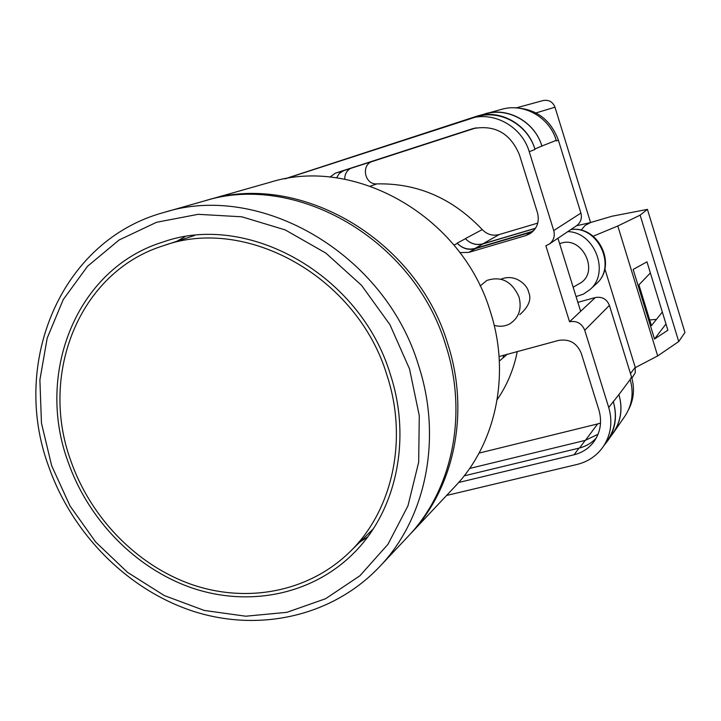 <?xml version="1.0" encoding="UTF-8"?>
<svg xmlns="http://www.w3.org/2000/svg" width="721" height="721" viewBox="0 0 721 721"><rect width="100%" height="100%" fill="white"/><g stroke="black" fill="none" stroke-linecap="round" stroke-linejoin="round"><path stroke-width="1.08" d="M519.76 314.671C528.881 306.56 531.819 299.008 528.556 292.014C527.79 285.696 515.605 273.115 501.032 279.18M577.863 302.351L595.321 297.548C602.035 296.403 606.74 299.017 609.416 305.389L584.74 330.263L608.722 407.446C612.832 421.803 610.957 434.934 603.107 446.831C596.673 455.861 587.994 461.737 577.07 464.45L446.587 495.462M628.595 409.573C633.885 399.299 634.859 388.412 631.506 376.894L609.416 305.389M514.217 107.808C535.793 108.538 550.511 119.326 558.387 140.171L556.423 140.946L556.242 140.352L541.886 146.03L534.874 149.004L535.009 149.445C527.943 125.039 500.852 109.637 477.563 116.441L285.417 178.754M595.321 297.548L569.545 321.737L545.86 245.717L549.105 244.194L576.548 225.736C580.747 222.537 582.198 218.328 580.91 213.092L558.387 140.171M580.648 311.319L557.946 238.254M459.872 252.584L468.731 252.395L525.78 235.587L529.926 233.748C537.136 228.665 539.659 221.689 537.505 212.83L519.435 154.817C510.387 133.223 494.822 124.508 472.76 128.662L335.364 173.166L329.939 177.096M458.646 482.493L574.042 454.789C582.379 452.698 589.057 448.264 594.086 441.468C600.584 431.987 602.179 421.47 598.881 409.898L581.234 353.236C576.881 342.953 569.32 338.69 558.55 340.429L499.067 356.553M584.74 330.263C581.829 323.378 576.764 320.539 569.545 321.737M549.105 244.194C553.611 240.769 555.161 236.218 553.746 230.567L529.25 151.734C522.067 126.959 494.579 111.304 470.975 118.217M480.988 115.054L501.942 109.25C524.032 102.833 549.618 117.352 556.242 140.352M630.154 379.534L618.933 394.603C622.89 408.492 621.069 421.199 613.463 432.744L624.828 416.305C632.173 405.157 633.948 392.891 630.154 379.534L631.506 376.894M598.07 434.231L585.2 440.396L579.54 448.002M469.623 468.461L585.2 440.396M344.755 179.232C344.683 174.455 346.558 170.877 350.379 168.489M464.153 475.86L578.99 448.138C585.785 446.452 591.535 443.1 596.24 438.071M618.933 394.603L608.722 407.446M603.107 446.831L607.668 440.252C615.419 428.508 617.266 415.566 613.229 401.408M336.608 177.889L339.321 173.373L343.692 170.661L475.373 128.005M517.281 351.478C513.785 369.242 507.079 385.311 497.166 399.677M503.105 357.787L503.709 355.12L503.105 357.787L499.338 361.077M476.13 127.851L372.505 161.414C360.653 164.64 364.664 185.009 376.894 183.891C417.378 183.008 452.5 198.239 482.25 229.593C487.063 234.514 492.713 236.173 499.193 234.55L482.926 243.797C476.22 245.464 470.362 243.734 465.36 238.615L465.451 238.705C470.443 243.833 476.302 245.564 483.016 243.896L475.022 248.439C468.199 250.133 462.242 248.366 457.15 243.139L457.348 243.356C462.44 248.601 468.398 250.376 475.238 248.682L532.612 231.72M284.741 178.871L477.473 115.991C500.753 109.204 527.817 124.616 534.874 149.004M613.364 401.84C617.401 415.981 615.554 428.923 607.812 440.657L604.396 444.965M477.473 115.991L485.557 113.828C508.44 107.159 535.018 122.273 541.94 146.21M475.022 248.439L533.179 231.18M483.016 243.896L535.424 228.404M618.879 394.432C622.836 408.311 621.015 421.028 613.4 432.573L607.812 440.657M485.521 113.639C508.404 106.987 534.964 122.101 541.886 146.03M482.926 243.797L535.523 228.242M613.463 432.744L611.354 435.538M479.059 453.094L597.601 423.939L585.425 440.342M600.539 423.083L597.601 423.939M499.193 234.55L537.767 223.104M494.182 325.333C499.41 326.829 504.358 326.469 509.008 324.252L509.891 323.783C518.931 317.808 521.977 308.876 519.021 296.989C511.973 281.316 501.257 275.801 486.864 280.451L480.132 285.976M567.815 231.612C594.924 232.171 610.281 272.899 589.823 289.716L583.307 294.168L576.061 296.556M559.658 243.761C581.928 233.974 600.8 273.007 579.026 283.813L573.159 287.21M593.176 236.227L617.807 225.988L640.131 215.146L647.422 209.378L612.084 216.21L590.562 222.519M656.425 319.412L649.702 319.944M647.422 209.378L684.95 332.48L678.74 341.556L657.687 355.922L635.318 367.62M617.807 225.988L657.687 355.922M640.131 215.146L678.74 341.556M633.164 269.456L654.506 339.023L667.889 330.218L646.98 261.849L633.164 269.456M650.369 272.935L638.932 284.849L651.442 325.631L662.338 312.049M665.979 323.954L654.506 339.023M359.617 542.282L367.665 536.893L359.617 542.282M490.532 312.22C462.422 216.417 354.723 155.394 269.933 182.323L206.882 200.249C298.485 171.012 416.504 238.516 447.759 343.89C470.218 412.791 454.122 488.342 410.114 534.252L455.014 486.495C495.715 444.001 510.765 374.884 490.532 312.22M185.027 236.731L176.546 241.4L185.027 236.731M386.916 375.1C357.499 277.017 246.285 215.345 163.153 245.798C79.193 272.033 39.033 373.911 70.757 460.629C90.576 517.75 136.936 565.498 192.092 584.641C247.231 603.513 308.606 592.013 349.559 552.151C392.305 511.117 408.401 439.999 386.916 375.1M67.9 461.404C88.151 519.733 135.539 568.472 191.912 587.921C248.258 607.1 310.967 595.167 352.659 554.197C395.874 512.325 412.079 440.116 390.277 374.19C360.365 274.422 247.438 211.532 162.766 242.103C76.687 268.563 35.446 372.784 67.9 461.404M445.785 345.35C414.395 239.534 295.898 171.733 203.989 201.069L164.091 212.416C260.155 181.647 385.149 253.603 418.577 365.493C442.586 438.638 425.823 518.516 379.634 566.67L408.05 536.442C452.211 490.379 468.353 414.539 445.785 345.35M516.551 107.799L543.156 100.534C548.807 99.552 552.755 101.778 554.99 107.213L535.991 112.927M576.467 225.79L590.571 222.564L554.99 107.213M590.571 222.564L585.055 225.457L581.09 230.251M630.478 373.559L635.219 367.286L604.838 268.807M635.219 367.286L635.246 372.802L631.884 378.192M535.009 149.445L529.25 151.734M580.91 213.092L553.746 230.567M507.404 354.128L503.087 357.904M578.99 448.138L574.042 454.789M457.348 243.356L454.014 245.14M475.238 248.682L468.731 252.395M465.451 238.705L457.15 243.139M482.25 229.593L465.36 238.615M376.894 183.891L370.378 186.126M343.692 170.661L335.364 173.166M473.715 128.401L471.804 128.96M531.53 232.081L525.78 235.587M534.099 230.179L531.449 231.792M372.505 161.414L368.819 162.522M589.823 289.716L596.177 283.894C617.185 266.68 597.88 225.285 570.825 229.593M409.546 368.981L389.926 324.648L361.482 285.282L325.883 253.116L285.219 229.909L241.832 216.805L198.158 214.317L156.547 222.284L119.082 240.003L87.538 266.274L63.259 299.557L47.198 338.086L39.889 379.931L41.458 423.146L51.687 465.793L70.054 506.016L95.722 542.075L127.581 572.384L164.289 595.555L204.277 610.453L245.78 616.212L286.895 612.327L325.622 598.709L359.932 575.746L387.943 544.319L407.96 505.836L418.676 462.197L419.28 415.72L409.546 368.981M596.177 283.894C617.762 265.842 598.727 225.15 570.852 229.566M206.882 200.249L205.44 200.663M409.077 535.342L410.114 534.252M194.571 235.479L163.153 245.798M373.163 528.998L349.559 552.151M164.091 212.416C60.735 240.237 10.427 363.014 48.559 466.163M48.595 466.262C72.136 533.729 127.482 589.787 193.282 611.282C259.019 632.461 332.282 616.644 379.634 566.67"/></g></svg>
